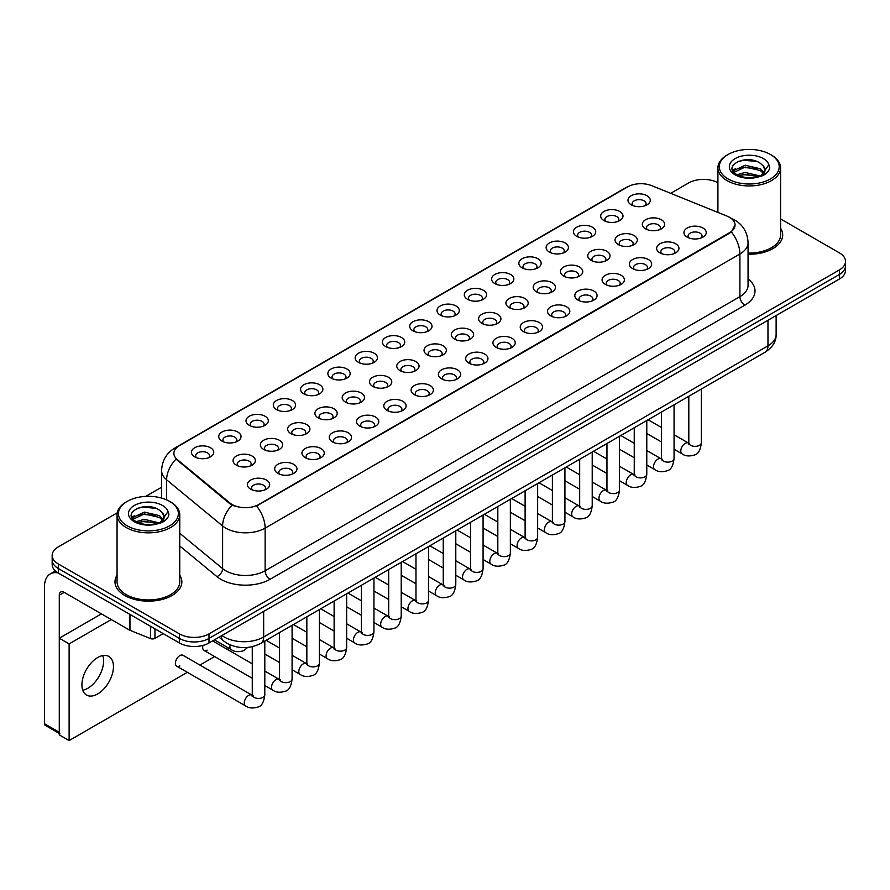 <?xml version="1.0" encoding="UTF-8"?>
<svg xmlns="http://www.w3.org/2000/svg" width="890" height="890" viewBox="0 0 890 890"><rect width="100%" height="100%" fill="white"/><g stroke="black" fill="none" stroke-linecap="round" stroke-linejoin="round"><path stroke-width="1.33" d="M603.965 220.575L603.965 220.575A11.147 6.43 180 0 1 603.965 211.475A11.147 6.43 180 0 1 619.729 211.475A11.147 6.43 180 0 1 619.729 220.575A11.147 6.43 180 0 1 603.965 220.575M617.905 221.421A6.964 4.016 0 0 0 618.817 219.441A6.964 4.016 0 0 0 616.77 216.593A6.964 4.016 0 0 0 609.183 215.725A6.964 4.016 0 0 0 604.889 219.441A6.964 4.016 0 0 0 605.801 221.421M576.687 236.328L576.687 236.328A11.147 6.43 180 0 1 576.687 227.228A11.147 6.43 180 0 1 592.451 227.228A11.147 6.43 180 0 1 592.451 236.328A11.147 6.43 180 0 1 576.687 236.328M590.615 237.174A6.964 4.016 0 0 0 591.527 235.183A6.964 4.016 0 0 0 589.491 232.346A6.964 4.016 0 0 0 581.904 231.478A6.964 4.016 0 0 0 577.599 235.183A6.964 4.016 0 0 0 578.511 237.174M549.397 252.081L549.397 252.081A11.147 6.43 180 0 1 549.397 242.981A11.147 6.43 180 0 1 565.161 242.981A11.147 6.43 180 0 1 565.161 252.081A11.147 6.43 180 0 1 549.397 252.081M563.337 252.927A6.964 4.016 0 0 0 564.249 250.936A6.964 4.016 0 0 0 562.202 248.099A6.964 4.016 0 0 0 554.615 247.22A6.964 4.016 0 0 0 550.32 250.936A6.964 4.016 0 0 0 551.233 252.927M522.119 267.834L522.119 267.834A11.147 6.43 180 0 1 522.119 258.734A11.147 6.43 180 0 1 537.883 258.734A11.147 6.43 180 0 1 537.883 267.834A11.147 6.43 180 0 1 522.119 267.834M536.047 268.68A6.964 4.016 0 0 0 536.959 266.689A6.964 4.016 0 0 0 534.923 263.852A6.964 4.016 0 0 0 527.336 262.973A6.964 4.016 0 0 0 523.031 266.689A6.964 4.016 0 0 0 523.943 268.68M494.829 283.576L494.829 283.576A11.147 6.43 180 0 1 494.829 274.487A11.147 6.43 180 0 1 510.593 274.487A11.147 6.43 180 0 1 510.593 283.576A11.147 6.43 180 0 1 494.829 283.576M508.769 284.433A6.964 4.016 0 0 0 509.681 282.442A6.964 4.016 0 0 0 507.634 279.605A6.964 4.016 0 0 0 500.047 278.726A6.964 4.016 0 0 0 495.752 282.442A6.964 4.016 0 0 0 496.665 284.433M467.55 299.329L467.55 299.329A11.147 6.43 180 0 1 467.55 290.24A11.147 6.43 180 0 1 483.315 290.24A11.147 6.43 180 0 1 483.315 299.329A11.147 6.43 180 0 1 467.55 299.329M481.479 300.186A6.964 4.016 0 0 0 482.391 298.195A6.964 4.016 0 0 0 480.355 295.358A6.964 4.016 0 0 0 472.768 294.479A6.964 4.016 0 0 0 468.463 298.195A6.964 4.016 0 0 0 469.375 300.186M440.261 315.082L440.261 315.082A11.147 6.43 180 0 1 440.261 305.982A11.147 6.43 180 0 1 456.025 305.982A11.147 6.43 180 0 1 456.025 315.082A11.147 6.43 180 0 1 440.261 315.082M454.2 315.939A6.964 4.016 0 0 0 455.113 313.947A6.964 4.016 0 0 0 453.066 311.111A6.964 4.016 0 0 0 445.478 310.232A6.964 4.016 0 0 0 441.184 313.947A6.964 4.016 0 0 0 442.096 315.939M412.982 330.835L412.982 330.835A11.147 6.43 180 0 1 412.982 321.735A11.147 6.43 180 0 1 428.746 321.735A11.147 6.43 180 0 1 428.746 330.835A11.147 6.43 180 0 1 412.982 330.835M426.911 331.692A6.964 4.016 0 0 0 427.823 329.701A6.964 4.016 0 0 0 425.787 326.853A6.964 4.016 0 0 0 418.2 325.985A6.964 4.016 0 0 0 413.895 329.701A6.964 4.016 0 0 0 414.807 331.692M385.693 346.588L385.693 346.588A11.147 6.43 180 0 1 385.693 337.488A11.147 6.43 180 0 1 401.457 337.488A11.147 6.43 180 0 1 401.457 346.588A11.147 6.43 180 0 1 385.693 346.588M399.632 347.445A6.964 4.016 0 0 0 400.545 345.454A6.964 4.016 0 0 0 398.498 342.606A6.964 4.016 0 0 0 390.91 341.738A6.964 4.016 0 0 0 386.616 345.454A6.964 4.016 0 0 0 387.528 347.445M358.414 362.341L358.414 362.341A11.147 6.43 180 0 1 358.414 353.241A11.147 6.43 180 0 1 374.178 353.241A11.147 6.43 180 0 1 374.178 362.341A11.147 6.43 180 0 1 358.414 362.341M372.343 363.198A6.964 4.016 0 0 0 373.255 361.207A6.964 4.016 0 0 0 371.219 358.358A6.964 4.016 0 0 0 363.632 357.491A6.964 4.016 0 0 0 359.326 361.207A6.964 4.016 0 0 0 360.239 363.198M331.125 378.094L331.125 378.094A11.147 6.43 180 0 1 331.125 368.994A11.147 6.43 180 0 1 346.889 368.994A11.147 6.43 180 0 1 346.889 378.094A11.147 6.43 180 0 1 331.125 378.094M345.064 378.951A6.964 4.016 0 0 0 345.976 376.959A6.964 4.016 0 0 0 343.929 374.111A6.964 4.016 0 0 0 336.342 373.244A6.964 4.016 0 0 0 332.048 376.959A6.964 4.016 0 0 0 332.96 378.951M303.846 393.847L303.846 393.847A11.147 6.43 180 0 1 303.846 384.747A11.147 6.43 180 0 1 319.61 384.747A11.147 6.43 180 0 1 319.61 393.847A11.147 6.43 180 0 1 303.846 393.847M317.774 394.704A6.964 4.016 0 0 0 318.687 392.713A6.964 4.016 0 0 0 316.651 389.865A6.964 4.016 0 0 0 309.064 388.997A6.964 4.016 0 0 0 304.758 392.713A6.964 4.016 0 0 0 305.671 394.704M276.556 409.6L276.556 409.6A11.147 6.43 180 0 1 276.556 400.5A11.147 6.43 180 0 1 292.32 400.5A11.147 6.43 180 0 1 292.32 409.6A11.147 6.43 180 0 1 276.556 409.6M290.496 410.457A6.964 4.016 0 0 0 291.408 408.466A6.964 4.016 0 0 0 289.361 405.618A6.964 4.016 0 0 0 281.774 404.75A6.964 4.016 0 0 0 277.48 408.466A6.964 4.016 0 0 0 278.392 410.457M249.278 425.353L249.278 425.353A11.147 6.43 180 0 1 249.278 416.253A11.147 6.43 180 0 1 265.042 416.253A11.147 6.43 180 0 1 265.042 425.353A11.147 6.43 180 0 1 249.278 425.353M263.206 426.21A6.964 4.016 0 0 0 264.119 424.219A6.964 4.016 0 0 0 262.083 421.37A6.964 4.016 0 0 0 254.495 420.503A6.964 4.016 0 0 0 250.19 424.219A6.964 4.016 0 0 0 251.102 426.21M221.988 441.106L221.988 441.106A11.147 6.43 180 0 1 221.988 432.006A11.147 6.43 180 0 1 237.752 432.006A11.147 6.43 180 0 1 237.752 441.106A11.147 6.43 180 0 1 221.988 441.106M235.928 441.963A6.964 4.016 0 0 0 236.84 439.972A6.964 4.016 0 0 0 234.793 437.124A6.964 4.016 0 0 0 227.206 436.256A6.964 4.016 0 0 0 222.912 439.972A6.964 4.016 0 0 0 223.824 441.963M194.71 456.859L194.71 456.859A11.147 6.43 180 0 1 194.71 447.759A11.147 6.43 180 0 1 210.474 447.759A11.147 6.43 180 0 1 210.474 456.859A11.147 6.43 180 0 1 194.71 456.859M208.638 457.705A6.964 4.016 0 0 0 209.551 455.724A6.964 4.016 0 0 0 207.515 452.877A6.964 4.016 0 0 0 199.927 452.009A6.964 4.016 0 0 0 195.622 455.724A6.964 4.016 0 0 0 196.534 457.705M631.255 204.822L631.255 204.822A11.147 6.43 180 0 1 631.255 195.722A11.147 6.43 180 0 1 647.008 195.722A11.147 6.43 180 0 1 647.019 204.822A11.147 6.43 180 0 1 631.255 204.822M645.183 205.679A6.964 4.016 0 0 0 646.096 203.688A6.964 4.016 0 0 0 644.06 200.84A6.964 4.016 0 0 0 636.472 199.972A6.964 4.016 0 0 0 632.167 203.688A6.964 4.016 0 0 0 633.079 205.679M618.305 244.594L618.305 244.594A11.147 6.43 180 0 1 618.305 235.505A11.147 6.43 180 0 1 634.058 235.505A11.147 6.43 180 0 1 634.058 244.594A11.147 6.43 180 0 1 618.305 244.594M632.234 245.451A6.964 4.016 0 0 0 633.146 243.46A6.964 4.016 0 0 0 631.11 240.623A6.964 4.016 0 0 0 623.512 239.744A6.964 4.016 0 0 0 619.218 243.46A6.964 4.016 0 0 0 620.13 245.451M591.016 260.347L591.016 260.347A11.147 6.43 180 0 1 591.016 251.258A11.147 6.43 180 0 1 606.78 251.258A11.147 6.43 180 0 1 606.78 260.347A11.147 6.43 180 0 1 591.016 260.347M604.944 261.204A6.964 4.016 0 0 0 605.856 259.213A6.964 4.016 0 0 0 603.821 256.376A6.964 4.016 0 0 0 596.233 255.497A6.964 4.016 0 0 0 591.928 259.213A6.964 4.016 0 0 0 592.84 261.204M563.737 276.1L563.737 276.1A11.147 6.43 180 0 1 563.737 267A11.147 6.43 180 0 1 579.49 267A11.147 6.43 180 0 1 579.49 276.1A11.147 6.43 180 0 1 563.737 276.1M577.666 276.957A6.964 4.016 0 0 0 578.578 274.966A6.964 4.016 0 0 0 576.542 272.129A6.964 4.016 0 0 0 568.944 271.25A6.964 4.016 0 0 0 564.649 274.966A6.964 4.016 0 0 0 565.562 276.957M536.447 291.853L536.447 291.853A11.147 6.43 180 0 1 536.447 282.753A11.147 6.43 180 0 1 552.212 282.753A11.147 6.43 180 0 1 552.212 291.853A11.147 6.43 180 0 1 536.447 291.853M550.376 292.71A6.964 4.016 0 0 0 551.288 290.719A6.964 4.016 0 0 0 549.252 287.87A6.964 4.016 0 0 0 541.665 287.003A6.964 4.016 0 0 0 537.36 290.719A6.964 4.016 0 0 0 538.272 292.71M509.169 307.606L509.169 307.606A11.147 6.43 180 0 1 509.169 298.506A11.147 6.43 180 0 1 524.922 298.506A11.147 6.43 180 0 1 524.922 307.606A11.147 6.43 180 0 1 509.169 307.606M523.097 308.463A6.964 4.016 0 0 0 524.01 306.472A6.964 4.016 0 0 0 521.974 303.624A6.964 4.016 0 0 0 514.375 302.756A6.964 4.016 0 0 0 510.081 306.472A6.964 4.016 0 0 0 510.994 308.463M481.879 323.359L481.879 323.359A11.147 6.43 180 0 1 481.879 314.259A11.147 6.43 180 0 1 497.644 314.259A11.147 6.43 180 0 1 497.644 323.359A11.147 6.43 180 0 1 481.879 323.359M495.808 324.216A6.964 4.016 0 0 0 496.731 322.224A6.964 4.016 0 0 0 494.684 319.377A6.964 4.016 0 0 0 487.097 318.509A6.964 4.016 0 0 0 482.792 322.224A6.964 4.016 0 0 0 483.704 324.216M454.601 339.112L454.601 339.112A11.147 6.43 180 0 1 454.601 330.012A11.147 6.43 180 0 1 470.354 330.012A11.147 6.43 180 0 1 470.354 339.112A11.147 6.43 180 0 1 454.601 339.112M468.529 339.969A6.964 4.016 0 0 0 469.442 337.978A6.964 4.016 0 0 0 467.406 335.13A6.964 4.016 0 0 0 459.807 334.262A6.964 4.016 0 0 0 455.513 337.978A6.964 4.016 0 0 0 456.425 339.969M427.311 354.865L427.311 354.865A11.147 6.43 180 0 1 427.311 345.765A11.147 6.43 180 0 1 443.075 345.765A11.147 6.43 180 0 1 443.075 354.865A11.147 6.43 180 0 1 427.311 354.865M441.24 355.722A6.964 4.016 0 0 0 442.163 353.731A6.964 4.016 0 0 0 440.116 350.882A6.964 4.016 0 0 0 432.529 350.015A6.964 4.016 0 0 0 428.224 353.731A6.964 4.016 0 0 0 429.136 355.722M400.033 370.618L400.033 370.618A11.147 6.43 180 0 1 400.033 361.518A11.147 6.43 180 0 1 415.786 361.518A11.147 6.43 180 0 1 415.786 370.618A11.147 6.43 180 0 1 400.033 370.618M413.961 371.475A6.964 4.016 0 0 0 414.874 369.483A6.964 4.016 0 0 0 412.838 366.636A6.964 4.016 0 0 0 405.239 365.768A6.964 4.016 0 0 0 400.945 369.483A6.964 4.016 0 0 0 401.857 371.475M372.743 386.371L372.743 386.371A11.147 6.43 180 0 1 372.743 377.271A11.147 6.43 180 0 1 388.507 377.271A11.147 6.43 180 0 1 388.507 386.371A11.147 6.43 180 0 1 372.743 386.371M386.672 387.228A6.964 4.016 0 0 0 387.595 385.236A6.964 4.016 0 0 0 385.548 382.389A6.964 4.016 0 0 0 377.961 381.521A6.964 4.016 0 0 0 373.655 385.236A6.964 4.016 0 0 0 374.568 387.228M345.465 402.124L345.465 402.124A11.147 6.43 180 0 1 345.465 393.024A11.147 6.43 180 0 1 361.218 393.024A11.147 6.43 180 0 1 361.218 402.124A11.147 6.43 180 0 1 345.465 402.124M359.393 402.97A6.964 4.016 0 0 0 360.305 400.99A6.964 4.016 0 0 0 358.27 398.142A6.964 4.016 0 0 0 350.671 397.274A6.964 4.016 0 0 0 346.377 400.99A6.964 4.016 0 0 0 347.289 402.97M318.175 417.877L318.175 417.877A11.147 6.43 180 0 1 318.175 408.777A11.147 6.43 180 0 1 333.939 408.777A11.147 6.43 180 0 1 333.939 417.877A11.147 6.43 180 0 1 318.175 417.877M332.103 418.723A6.964 4.016 0 0 0 333.027 416.731A6.964 4.016 0 0 0 330.98 413.895A6.964 4.016 0 0 0 323.393 413.027A6.964 4.016 0 0 0 319.087 416.731A6.964 4.016 0 0 0 320.011 418.723M290.897 433.63L290.897 433.63A11.147 6.43 180 0 1 290.897 424.53A11.147 6.43 180 0 1 306.649 424.53A11.147 6.43 180 0 1 306.649 433.63A11.147 6.43 180 0 1 290.897 433.63M304.825 434.476A6.964 4.016 0 0 0 305.737 432.484A6.964 4.016 0 0 0 303.701 429.647A6.964 4.016 0 0 0 296.103 428.769A6.964 4.016 0 0 0 291.809 432.484A6.964 4.016 0 0 0 292.721 434.476M263.607 449.383L263.607 449.383A11.147 6.43 180 0 1 263.607 440.283A11.147 6.43 180 0 1 279.371 440.283A11.147 6.43 180 0 1 279.371 449.383A11.147 6.43 180 0 1 263.607 449.383M277.535 450.229A6.964 4.016 0 0 0 278.459 448.237A6.964 4.016 0 0 0 276.412 445.401A6.964 4.016 0 0 0 268.825 444.522A6.964 4.016 0 0 0 264.519 448.237A6.964 4.016 0 0 0 265.442 450.229M236.328 465.136L236.328 465.136A11.147 6.43 180 0 1 236.328 456.036A11.147 6.43 180 0 1 252.081 456.036A11.147 6.43 180 0 1 252.081 465.136A11.147 6.43 180 0 1 236.328 465.136M250.257 465.982A6.964 4.016 0 0 0 251.169 463.99A6.964 4.016 0 0 0 249.133 461.154A6.964 4.016 0 0 0 241.535 460.275A6.964 4.016 0 0 0 237.241 463.99A6.964 4.016 0 0 0 238.153 465.982M645.584 228.852L645.584 228.852A11.147 6.43 180 0 1 645.584 219.752A11.147 6.43 180 0 1 661.348 219.752A11.147 6.43 180 0 1 661.348 228.852A11.147 6.43 180 0 1 645.584 228.852M659.512 229.698A6.964 4.016 0 0 0 660.424 227.707A6.964 4.016 0 0 0 658.389 224.87A6.964 4.016 0 0 0 650.801 223.991A6.964 4.016 0 0 0 646.496 227.707A6.964 4.016 0 0 0 647.408 229.698M659.913 252.871L659.913 252.871A11.147 6.43 180 0 1 659.913 243.771A11.147 6.43 180 0 1 675.677 243.771A11.147 6.43 180 0 1 675.677 252.871A11.147 6.43 180 0 1 659.913 252.871M673.852 253.728A6.964 4.016 0 0 0 674.765 251.737A6.964 4.016 0 0 0 672.718 248.889A6.964 4.016 0 0 0 665.13 248.021A6.964 4.016 0 0 0 660.836 251.737A6.964 4.016 0 0 0 661.748 253.728M632.634 268.624L632.634 268.624A11.147 6.43 180 0 1 632.634 259.524A11.147 6.43 180 0 1 648.387 259.524A11.147 6.43 180 0 1 648.387 268.624A11.147 6.43 180 0 1 632.634 268.624M646.563 269.481A6.964 4.016 0 0 0 647.475 267.49A6.964 4.016 0 0 0 645.439 264.642A6.964 4.016 0 0 0 637.852 263.774A6.964 4.016 0 0 0 633.547 267.49A6.964 4.016 0 0 0 634.459 269.481M605.345 284.377L605.345 284.377A11.147 6.43 180 0 1 605.345 275.277A11.147 6.43 180 0 1 621.109 275.277A11.147 6.43 180 0 1 621.109 284.377A11.147 6.43 180 0 1 605.345 284.377M619.284 285.234A6.964 4.016 0 0 0 620.197 283.243A6.964 4.016 0 0 0 618.149 280.394A6.964 4.016 0 0 0 610.562 279.527A6.964 4.016 0 0 0 606.268 283.243A6.964 4.016 0 0 0 607.18 285.234M578.066 300.13L578.066 300.13A11.147 6.43 180 0 1 578.066 291.03A11.147 6.43 180 0 1 593.819 291.03A11.147 6.43 180 0 1 593.819 300.13A11.147 6.43 180 0 1 578.066 300.13M591.995 300.987A6.964 4.016 0 0 0 592.907 298.995A6.964 4.016 0 0 0 590.871 296.147A6.964 4.016 0 0 0 583.284 295.28A6.964 4.016 0 0 0 578.978 298.995A6.964 4.016 0 0 0 579.891 300.987M550.777 315.883L550.777 315.883A11.147 6.43 180 0 1 550.777 306.783A11.147 6.43 180 0 1 566.541 306.783A11.147 6.43 180 0 1 566.541 315.883A11.147 6.43 180 0 1 550.777 315.883M564.716 316.74A6.964 4.016 0 0 0 565.628 314.749A6.964 4.016 0 0 0 563.581 311.901A6.964 4.016 0 0 0 555.994 311.033A6.964 4.016 0 0 0 551.7 314.749A6.964 4.016 0 0 0 552.612 316.74M523.498 331.636L523.498 331.636A11.147 6.43 180 0 1 523.498 322.536A11.147 6.43 180 0 1 539.251 322.536A11.147 6.43 180 0 1 539.251 331.636A11.147 6.43 180 0 1 523.498 331.636M537.427 332.493A6.964 4.016 0 0 0 538.339 330.502A6.964 4.016 0 0 0 536.303 327.654A6.964 4.016 0 0 0 528.716 326.786A6.964 4.016 0 0 0 524.41 330.502A6.964 4.016 0 0 0 525.322 332.493M496.208 347.389L496.208 347.389A11.147 6.43 180 0 1 496.208 338.289A11.147 6.43 180 0 1 511.973 338.289A11.147 6.43 180 0 1 511.973 347.389A11.147 6.43 180 0 1 496.208 347.389M510.148 348.235A6.964 4.016 0 0 0 511.06 346.255A6.964 4.016 0 0 0 509.013 343.406A6.964 4.016 0 0 0 501.426 342.539A6.964 4.016 0 0 0 497.132 346.255A6.964 4.016 0 0 0 498.044 348.235M468.93 363.142L468.93 363.142A11.147 6.43 180 0 1 468.93 354.042A11.147 6.43 180 0 1 484.683 354.042A11.147 6.43 180 0 1 484.683 363.142A11.147 6.43 180 0 1 468.93 363.142M482.858 363.988A6.964 4.016 0 0 0 483.771 362.007A6.964 4.016 0 0 0 481.735 359.159A6.964 4.016 0 0 0 474.147 358.292A6.964 4.016 0 0 0 469.842 362.007A6.964 4.016 0 0 0 470.754 363.988M441.64 378.895L441.64 378.895A11.147 6.43 180 0 1 441.64 369.795A11.147 6.43 180 0 1 457.404 369.795A11.147 6.43 180 0 1 457.404 378.895A11.147 6.43 180 0 1 441.64 378.895M455.58 379.741A6.964 4.016 0 0 0 456.492 377.749A6.964 4.016 0 0 0 454.445 374.913A6.964 4.016 0 0 0 446.858 374.045A6.964 4.016 0 0 0 442.564 377.749A6.964 4.016 0 0 0 443.476 379.741M414.362 394.648L414.362 394.648A11.147 6.43 180 0 1 414.362 385.548A11.147 6.43 180 0 1 430.115 385.548A11.147 6.43 180 0 1 430.126 394.648A11.147 6.43 180 0 1 414.362 394.648M428.29 395.494A6.964 4.016 0 0 0 429.203 393.502A6.964 4.016 0 0 0 427.167 390.666A6.964 4.016 0 0 0 419.579 389.787A6.964 4.016 0 0 0 415.274 393.502A6.964 4.016 0 0 0 416.186 395.494M387.072 410.401L387.072 410.401A11.147 6.43 180 0 1 387.072 401.301A11.147 6.43 180 0 1 402.836 401.301A11.147 6.43 180 0 1 402.836 410.401A11.147 6.43 180 0 1 387.072 410.401M401.012 411.247A6.964 4.016 0 0 0 401.924 409.255A6.964 4.016 0 0 0 399.877 406.418A6.964 4.016 0 0 0 392.29 405.54A6.964 4.016 0 0 0 387.995 409.255A6.964 4.016 0 0 0 388.908 411.247M359.794 426.143L359.794 426.143A11.147 6.43 180 0 1 359.794 417.054A11.147 6.43 180 0 1 375.558 417.054A11.147 6.43 180 0 1 375.558 426.143A11.147 6.43 180 0 1 359.794 426.143M373.722 427A6.964 4.016 0 0 0 374.634 425.008A6.964 4.016 0 0 0 372.599 422.172A6.964 4.016 0 0 0 365.011 421.293A6.964 4.016 0 0 0 360.706 425.008A6.964 4.016 0 0 0 361.618 427M332.504 441.896L332.504 441.896A11.147 6.43 180 0 1 332.504 432.807A11.147 6.43 180 0 1 348.268 432.807A11.147 6.43 180 0 1 348.268 441.896A11.147 6.43 180 0 1 332.504 441.896M346.444 442.753A6.964 4.016 0 0 0 347.356 440.761A6.964 4.016 0 0 0 345.309 437.925A6.964 4.016 0 0 0 337.722 437.046A6.964 4.016 0 0 0 333.427 440.761A6.964 4.016 0 0 0 334.34 442.753M305.226 457.649L305.226 457.649A11.147 6.43 180 0 1 305.226 448.549A11.147 6.43 180 0 1 320.99 448.549A11.147 6.43 180 0 1 320.99 457.649A11.147 6.43 180 0 1 305.226 457.649M319.154 458.506A6.964 4.016 0 0 0 320.066 456.514A6.964 4.016 0 0 0 318.03 453.678A6.964 4.016 0 0 0 310.443 452.799A6.964 4.016 0 0 0 306.138 456.514A6.964 4.016 0 0 0 307.05 458.506M277.936 473.402L277.936 473.402A11.147 6.43 180 0 1 277.936 464.302A11.147 6.43 180 0 1 293.7 464.302A11.147 6.43 180 0 1 293.7 473.402A11.147 6.43 180 0 1 277.936 473.402M291.876 474.259A6.964 4.016 0 0 0 292.788 472.267A6.964 4.016 0 0 0 290.741 469.419A6.964 4.016 0 0 0 283.154 468.552A6.964 4.016 0 0 0 278.859 472.267A6.964 4.016 0 0 0 279.772 474.259M250.657 489.155L250.657 489.155A11.147 6.43 180 0 1 250.657 480.055A11.147 6.43 180 0 1 266.421 480.055A11.147 6.43 180 0 1 266.421 489.155A11.147 6.43 180 0 1 250.657 489.155M264.586 490.012A6.964 4.016 0 0 0 265.498 488.02A6.964 4.016 0 0 0 263.462 485.172A6.964 4.016 0 0 0 255.875 484.305A6.964 4.016 0 0 0 251.57 488.02A6.964 4.016 0 0 0 252.482 490.012M687.202 237.118L687.202 237.118A11.147 6.43 180 0 1 687.202 228.018A11.147 6.43 180 0 1 702.955 228.018A11.147 6.43 180 0 1 702.955 237.118A11.147 6.43 180 0 1 687.202 237.118M701.131 237.975A6.964 4.016 0 0 0 702.043 235.984A6.964 4.016 0 0 0 700.007 233.136A6.964 4.016 0 0 0 692.42 232.268A6.964 4.016 0 0 0 688.115 235.984A6.964 4.016 0 0 0 689.027 237.975M727.041 216.114A18.801 10.858 180 0 1 729.555 217.327A18.801 10.858 180 0 1 735.062 225.003A18.801 10.858 180 0 1 729.555 232.691L258.734 504.508A18.801 10.858 180 0 1 230.032 503.061L177.299 459.585A18.801 10.858 180 0 1 173.895 453.355A18.801 10.858 180 0 1 179.402 445.679L627.65 186.889A18.801 10.858 180 0 1 651.736 185.665L727.041 216.114M117.068 575.14A33.431 19.302 0 0 0 114.988 581.849A33.431 19.302 0 0 0 124.778 595.499A33.431 19.302 0 0 0 161.212 599.682A33.431 19.302 0 0 0 181.849 581.849A33.431 19.302 0 0 0 179.758 575.14A33.431 19.302 0 0 1 181.849 581.849A33.431 19.302 0 0 1 161.212 599.682A33.431 19.302 0 0 1 124.778 595.499A33.431 19.302 0 0 1 114.988 581.849A33.431 19.302 0 0 1 117.068 575.14M735.062 225.003L731.38 231.923L729.555 233.247L256.62 506.021A24.375 14.073 60 0 1 265.131 528.115A27.857 16.087 180 0 1 225.737 528.115A27.857 16.087 180 0 1 222.611 525.968L166.63 479.81A27.857 16.087 180 0 1 161.602 470.576L161.602 498.089M117.246 512.84L58.295 546.883A20.893 12.059 0 0 0 52.165 555.404L52.165 564.505A20.893 12.059 0 0 0 58.295 573.038L179.446 642.981L179.446 638.43A20.893 12.059 0 0 0 208.994 638.43L839.381 274.487A20.893 12.059 0 0 0 845.5 265.954A20.893 12.059 0 0 1 839.381 274.487L208.994 638.43A20.893 12.059 0 0 1 179.446 638.43L58.295 568.488L179.446 638.43L179.446 633.891A20.893 12.059 0 0 0 208.994 633.891L839.381 269.937A20.893 12.059 0 0 0 845.5 261.404A20.893 12.059 0 0 0 839.381 252.871L780.597 218.94M52.165 559.955A20.893 12.059 0 0 0 58.295 568.488A20.893 12.059 0 0 1 52.165 559.955M234.259 506.021L230.032 503.885L176.031 459.118A24.375 16.309 129.5 0 0 166.63 479.81L166.63 499.891M748.056 254.251A33.431 19.302 0 0 0 782.688 234.96A33.431 19.302 0 0 0 780.597 228.24A33.431 19.302 0 0 1 782.688 234.96A33.431 19.302 0 0 1 748.056 254.251M717.907 182.75A20.893 12.059 0 0 0 688.682 182.928L670.671 193.33M161.602 487.231L145.738 496.386M52.165 555.404A20.893 12.059 0 0 0 58.295 563.937L179.446 633.891M179.446 642.981A20.893 12.059 0 0 0 208.994 642.981L839.381 279.037A20.893 12.059 0 0 0 845.5 270.504L845.5 261.404M87.843 688.248A22.283 12.872 120 0 0 102.762 655.585A22.283 12.872 120 0 1 87.843 688.248A22.283 12.872 120 0 1 82.77 690.217A22.283 12.872 120 0 0 87.843 688.248M154.938 628.841L154.938 638.364L163.193 633.602M58.05 572.904A27.857 16.087 -120 0 0 50.274 573.928A27.857 16.087 -120 0 0 44.5 586.688L44.5 723.737L59.274 732.27L59.274 595.221A6.964 4.016 60 0 1 60.72 592.028A6.964 4.016 60 0 1 64.202 592.373L129.484 630.064L129.484 614.144M59.274 733.449L45.223 725.328A3.482 2.014 -60 0 1 44.5 723.737M59.274 732.27A3.482 2.014 120 0 0 59.997 733.861M154.938 638.364A3.482 2.014 180 0 1 150.477 638.586L129.951 630.287A3.482 2.014 180 0 1 129.484 630.064M748.056 253.038A31.339 18.1 0 0 0 780.597 234.96L780.597 167.854A31.339 18.1 0 0 0 771.419 155.06L770.428 154.493A29.949 17.288 0 0 0 728.076 154.493A29.949 17.288 0 0 0 728.076 178.946A29.949 17.288 0 0 0 770.428 178.946A29.949 17.288 0 0 0 770.428 154.493L771.419 155.06M728.076 154.493L727.097 155.06A31.339 18.1 0 0 0 717.907 167.854A31.339 18.1 0 0 0 727.097 180.648A31.339 18.1 0 0 0 761.25 184.575A31.339 18.1 0 0 0 780.597 167.854M764.766 171.214L765 170.135A15.742 9.089 0 0 0 763.22 165.929L760.405 163.359C745.887 153.091 721.701 166.497 736.631 174.451C742.727 177.755 749.936 178.601 758.236 176.988L762.663 175.697C766.913 173.517 769.272 170.791 769.739 167.52L768.871 164.706L760.917 175.853M737.098 174.729L745.175 172.449L760.549 176.109M756.489 175.82L743.94 174.74L738.956 175.642L745.175 174.251L758.803 176.865M733.571 171.815L734.05 170.446L745.175 165.217L760.383 168.777L764.043 172.593M734.005 172.326L745.175 167.031L760.383 170.58L763.442 173.45M763.22 165.929L764.988 170.346M765 170.702L763.253 175.397M732.67 170.29L735.34 168.8M737.765 161.546L743.94 160.3L756.645 161.413M733.004 170.969L734.128 170.302M738.934 168.421L743.94 167.52L756.489 168.599M127.237 501.382L126.258 501.949A31.339 18.1 0 0 0 117.068 514.743L117.068 581.849A31.339 18.1 0 0 0 126.258 594.642A31.339 18.1 0 0 0 160.411 598.569A31.339 18.1 0 0 0 179.758 581.849L179.758 514.743A31.339 18.1 0 0 0 170.58 501.949L169.59 501.382A29.949 17.288 0 0 0 127.237 501.382A29.949 17.288 0 0 0 127.237 525.834A29.949 17.288 0 0 0 169.59 525.834A29.949 17.288 0 0 0 169.59 501.382L170.58 501.949M117.068 514.743A31.339 18.1 0 0 0 126.258 527.548A31.339 18.1 0 0 0 160.411 531.464A31.339 18.1 0 0 0 179.758 514.743M163.927 518.102L164.161 517.023A15.742 9.089 0 0 0 162.381 512.829L159.566 510.259C145.048 499.991 120.862 513.385 135.792 521.351C141.888 524.655 149.097 525.489 157.397 523.876L161.824 522.586C166.074 520.405 168.433 517.68 168.9 514.42L168.032 511.594L160.078 522.741M136.259 521.618L144.336 519.337L159.71 523.009M155.65 522.708L143.101 521.629L138.117 522.53L144.336 521.139L157.964 523.754M132.732 518.703L133.211 517.335L144.336 512.117L159.544 515.666L163.204 519.482M133.166 519.226L144.336 513.919L159.544 517.479L162.603 520.339M162.381 512.829L164.149 517.235M164.161 517.591L162.414 522.285M131.831 517.179L134.501 515.688M136.927 508.435L143.101 507.189L155.806 508.312M132.165 517.858L133.289 517.19M138.095 515.321L143.101 514.409L155.65 515.488M264.808 641.067L264.808 694.79C263.941 702.077 261.693 706.137 258.044 706.994C252.86 708.596 248.699 708.229 245.551 705.904A6.263 3.616 -60 0 1 244.594 700.886A6.263 3.616 -60 0 1 248.688 695.357A6.263 3.616 -60 0 1 248.966 695.212A6.263 3.616 -60 0 1 251.826 695.057L182.973 655.296A6.263 3.616 120 0 0 179.836 655.607A6.263 3.616 120 0 0 175.742 661.136A6.263 3.616 120 0 0 176.698 666.154A6.263 3.616 120 0 0 179.836 665.842M97.689 693.944A22.283 12.872 120 0 0 112.251 674.297A22.283 12.872 120 0 0 108.836 656.442A22.283 12.872 120 0 0 97.689 657.543A22.283 12.872 120 0 0 83.126 677.179A22.283 12.872 120 0 0 86.541 695.046A22.283 12.872 120 0 0 97.689 693.944M203.02 645.395A6.263 3.616 120 0 0 203.988 650.401A6.263 3.616 120 0 0 207.125 650.101M111.283 619.551L69.12 643.893L69.12 740.569L187.356 672.306M199.894 665.075L214.646 656.553M227.184 649.322L228.975 648.287M101.438 613.866L59.274 638.208L59.274 734.884L69.12 740.569M69.12 643.893L59.274 638.208M258.734 504.508L258.734 505.075M230.032 503.061L230.032 503.885M177.299 459.585L177.299 460.408M729.555 232.691L729.555 233.247M748.056 278.915A34.821 20.103 180 0 1 744.819 305.192L270.059 579.29A6.964 4.016 60 0 1 265.131 570.768L739.902 296.659A27.857 16.087 0 0 0 748.056 285.29L748.056 242.636A27.857 16.087 180 0 1 739.902 254.006A24.375 14.073 -120 0 0 731.38 231.923M270.059 579.29A34.821 20.103 180 0 1 220.809 579.29A34.821 20.103 180 0 1 216.915 576.609L179.758 545.971M232.112 505.175A24.375 16.309 129.5 0 0 222.611 525.968L222.611 568.61A27.857 16.087 0 0 0 225.737 570.768A27.857 16.087 0 0 0 265.131 570.768L265.131 528.115L739.902 254.006L739.902 296.659A6.964 4.016 60 0 0 744.819 305.192M748.056 242.636C747.589 232.624 743.183 225.114 734.851 220.108L731.335 218.395A24.375 11.414 112 0 0 731.002 218.273M177.333 447.103A24.375 14.073 -120 0 0 174.807 448.048C166.474 453.055 162.069 460.564 161.602 470.576M174.807 448.048L625.603 187.79A24.375 14.073 60 0 1 627.45 187M208.994 633.891L208.994 642.981M839.381 269.937L839.381 279.037M58.295 563.937L58.295 573.038M179.758 533.277L222.611 568.61A6.964 4.661 -50.5 0 1 216.915 576.609M221.955 635.505A27.857 16.087 0 0 0 224.258 637.018A27.857 16.087 0 0 0 263.663 637.018L767.97 345.854A27.857 16.087 0 0 0 776.125 334.484C776.336 341.393 772.654 347.311 765.089 352.229L260.77 643.392A13.928 8.043 60 0 0 263.663 637.018L263.663 611.419M767.97 320.267L767.97 345.854A13.928 8.043 60 0 1 765.089 352.229M221.187 635.938A13.928 9.312 129.5 0 0 223.69 641L219.051 637.173M701.353 389.03L701.353 442.753A6.263 3.616 180 0 1 699.229 445.467A6.263 3.616 180 0 1 690.651 445.311A6.263 3.616 180 0 1 688.816 442.753L688.615 444.11L689.172 443.643M701.353 442.753C700.486 450.04 698.238 454.1 694.589 454.957C689.405 456.559 685.244 456.192 682.096 453.867A6.263 3.616 -60 0 1 681.139 448.849A6.263 3.616 -60 0 1 685.233 443.32A6.263 3.616 -60 0 1 685.511 443.176A6.263 3.616 -60 0 1 688.359 443.02L689.639 443.52M674.064 404.783L674.064 458.506A6.263 3.616 180 0 1 671.939 461.22A6.263 3.616 180 0 1 663.361 461.065A6.263 3.616 180 0 1 661.526 458.506L661.326 459.863L661.882 459.396M674.064 458.506C673.207 465.793 670.949 469.853 667.3 470.71C662.127 472.312 657.966 471.945 654.817 469.62A6.263 3.616 -60 0 1 653.85 464.602A6.263 3.616 -60 0 1 657.944 459.073A6.263 3.616 -60 0 1 658.222 458.928A6.263 3.616 -60 0 1 661.081 458.773L662.349 459.273M646.785 420.536L646.785 474.259A6.263 3.616 180 0 1 644.66 476.973A6.263 3.616 180 0 1 636.083 476.818A6.263 3.616 180 0 1 634.247 474.259L634.047 475.616L634.603 475.149M646.785 474.259C645.918 481.546 643.67 485.606 640.021 486.463C634.837 488.065 630.676 487.698 627.528 485.373A6.263 3.616 -60 0 1 626.571 480.355A6.263 3.616 -60 0 1 630.665 474.826A6.263 3.616 -60 0 1 630.943 474.682A6.263 3.616 -60 0 1 633.791 474.515L635.071 475.026M619.496 436.289L619.496 490.012A6.263 3.616 180 0 1 617.371 492.726A6.263 3.616 180 0 1 608.793 492.57A6.263 3.616 180 0 1 606.958 490.012L606.758 491.369L607.314 490.902M619.496 490.012C618.639 497.288 616.381 501.359 612.732 502.216C607.558 503.818 603.398 503.451 600.249 501.126A6.263 3.616 -60 0 1 599.281 496.108A6.263 3.616 -60 0 1 603.375 490.579A6.263 3.616 -60 0 1 603.654 490.435A6.263 3.616 -60 0 1 606.513 490.268L607.781 490.779M592.217 452.031L592.217 505.765A6.263 3.616 180 0 1 590.092 508.479A6.263 3.616 180 0 1 581.515 508.324A6.263 3.616 180 0 1 579.679 505.765L579.479 507.122L580.035 506.655M592.217 505.765C591.349 513.041 589.102 517.112 585.453 517.958C580.269 519.56 576.108 519.204 572.96 516.879A6.263 3.616 -60 0 1 572.003 511.861A6.263 3.616 -60 0 1 576.097 506.332A6.263 3.616 -60 0 1 576.375 506.188A6.263 3.616 -60 0 1 579.234 506.021L580.502 506.521M59.274 595.221L64.202 592.373M129.951 614.412L129.951 630.287M150.477 638.586L150.477 626.26M768.871 164.706A19.925 11.503 0 0 0 763.342 158.587A19.925 11.503 0 0 0 735.162 158.587A19.925 11.503 0 0 0 735.162 174.852A19.925 11.503 0 0 0 758.236 176.988M760.727 176.354A15.742 9.089 0 0 0 764.977 170.646M168.032 511.594A19.925 11.503 0 0 0 162.503 505.476A19.925 11.503 0 0 0 134.323 505.476A19.925 11.503 0 0 0 134.323 521.74A19.925 11.503 0 0 0 157.397 523.876M159.888 523.253A15.742 9.089 0 0 0 164.138 517.535M564.928 467.784L564.928 521.518A6.263 3.616 180 0 1 562.803 524.232A6.263 3.616 180 0 1 554.225 524.077A6.263 3.616 180 0 1 552.39 521.518L552.189 522.875L552.757 522.408M564.928 521.518C564.071 528.793 561.812 532.865 558.163 533.711C552.99 535.313 548.83 534.957 545.681 532.632A6.263 3.616 -60 0 1 544.713 527.614A6.263 3.616 -60 0 1 548.807 522.085A6.263 3.616 -60 0 1 549.086 521.941A6.263 3.616 -60 0 1 551.945 521.774L553.213 522.274M537.649 483.537L537.649 537.271A6.263 3.616 180 0 1 535.524 539.985A6.263 3.616 180 0 1 526.947 539.83A6.263 3.616 180 0 1 525.111 537.271L524.911 538.628L525.467 538.161M537.649 537.271C536.781 544.547 534.534 548.618 530.885 549.464C525.701 551.066 521.54 550.71 518.392 548.385A6.263 3.616 -60 0 1 517.435 543.367A6.263 3.616 -60 0 1 521.529 537.838A6.263 3.616 -60 0 1 521.807 537.693A6.263 3.616 -60 0 1 524.666 537.527L525.934 538.027M510.359 499.29L510.359 553.024A6.263 3.616 180 0 1 508.234 555.738A6.263 3.616 180 0 1 499.657 555.582A6.263 3.616 180 0 1 497.822 553.024L497.621 554.381L498.189 553.914M510.359 553.024C509.503 560.299 507.244 564.371 503.595 565.217C498.422 566.819 494.262 566.463 491.113 564.138A6.263 3.616 -60 0 1 490.145 559.12A6.263 3.616 -60 0 1 494.239 553.591A6.263 3.616 -60 0 1 494.517 553.435A6.263 3.616 -60 0 1 497.377 553.28L498.645 553.78M483.081 515.043L483.081 568.777A6.263 3.616 180 0 1 480.956 571.491A6.263 3.616 180 0 1 472.379 571.335A6.263 3.616 180 0 1 470.543 568.777L470.343 570.134L470.899 569.667M483.081 568.777C482.213 576.053 479.966 580.124 476.317 580.97C471.133 582.572 466.972 582.216 463.824 579.891A6.263 3.616 -60 0 1 462.867 574.862A6.263 3.616 -60 0 1 466.961 569.344A6.263 3.616 -60 0 1 467.239 569.188A6.263 3.616 -60 0 1 470.098 569.033L471.366 569.533M455.791 530.796L455.791 584.53A6.263 3.616 180 0 1 453.666 587.244A6.263 3.616 180 0 1 445.089 587.089A6.263 3.616 180 0 1 443.253 584.53L443.053 585.876L443.62 585.42M455.791 584.53C454.935 591.806 452.676 595.877 449.027 596.723C443.854 598.325 439.693 597.969 436.545 595.644A6.263 3.616 -60 0 1 435.577 590.615A6.263 3.616 -60 0 1 439.671 585.097A6.263 3.616 -60 0 1 439.949 584.941A6.263 3.616 -60 0 1 442.808 584.786L444.077 585.286M428.513 546.549L428.513 600.283A6.263 3.616 180 0 1 426.388 602.997A6.263 3.616 180 0 1 417.811 602.841A6.263 3.616 180 0 1 415.975 600.283L415.775 601.629L416.331 601.173M428.513 600.283C427.645 607.558 425.398 611.619 421.749 612.476C416.565 614.078 412.404 613.722 409.255 611.397A6.263 3.616 -60 0 1 408.299 606.368A6.263 3.616 -60 0 1 412.393 600.85A6.263 3.616 -60 0 1 412.671 600.694A6.263 3.616 -60 0 1 415.53 600.539L416.798 601.039M401.223 562.302L401.223 616.036A6.263 3.616 180 0 1 399.098 618.75A6.263 3.616 180 0 1 390.521 618.595A6.263 3.616 180 0 1 388.685 616.036L388.485 617.382L389.052 616.926M401.223 616.036C400.367 623.312 398.108 627.372 394.459 628.229C389.286 629.831 385.125 629.475 381.977 627.15A6.263 3.616 -60 0 1 381.009 622.121A6.263 3.616 -60 0 1 385.103 616.603A6.263 3.616 -60 0 1 385.381 616.447A6.263 3.616 -60 0 1 388.24 616.292L389.509 616.792M373.945 578.055L373.945 631.789A6.263 3.616 180 0 1 371.82 634.503A6.263 3.616 180 0 1 363.242 634.348A6.263 3.616 180 0 1 361.407 631.789L361.207 633.135L361.763 632.679M373.945 631.789C373.077 639.065 370.83 643.125 367.181 643.982C361.996 645.584 357.836 645.228 354.687 642.903A6.263 3.616 -60 0 1 353.731 637.874A6.263 3.616 -60 0 1 357.825 632.356A6.263 3.616 -60 0 1 358.103 632.2A6.263 3.616 -60 0 1 360.962 632.045L362.23 632.545M346.655 593.808L346.655 647.531A6.263 3.616 180 0 1 344.53 650.256A6.263 3.616 180 0 1 335.953 650.101A6.263 3.616 180 0 1 334.117 647.531L333.917 648.888L334.484 648.432M346.655 647.531C345.798 654.817 343.54 658.878 339.891 659.735C334.718 661.337 330.557 660.97 327.409 658.656A6.263 3.616 -60 0 1 326.441 653.627A6.263 3.616 -60 0 1 330.535 648.109A6.263 3.616 -60 0 1 330.813 647.953A6.263 3.616 -60 0 1 333.672 647.798L334.94 648.298M319.377 609.561L319.377 663.284A6.263 3.616 180 0 1 317.252 665.998A6.263 3.616 180 0 1 308.674 665.842A6.263 3.616 180 0 1 306.839 663.284L306.638 664.641L307.195 664.174M319.377 663.284C318.509 670.571 316.261 674.631 312.613 675.488C307.428 677.09 303.268 676.723 300.119 674.409A6.263 3.616 -60 0 1 299.162 669.38A6.263 3.616 -60 0 1 303.256 663.862A6.263 3.616 -60 0 1 303.534 663.706A6.263 3.616 -60 0 1 306.394 663.551L307.662 664.051M292.087 625.314L292.087 679.037A6.263 3.616 180 0 1 289.962 681.751A6.263 3.616 180 0 1 281.385 681.595A6.263 3.616 180 0 1 279.549 679.037L279.349 680.394L279.916 679.927M292.087 679.037C291.23 686.323 288.972 690.384 285.323 691.241C280.15 692.843 275.989 692.476 272.841 690.162A6.263 3.616 -60 0 1 271.873 685.133A6.263 3.616 -60 0 1 275.967 679.604A6.263 3.616 -60 0 1 276.245 679.459A6.263 3.616 -60 0 1 279.104 679.304L280.372 679.804M264.808 694.79A6.263 3.616 180 0 1 262.684 697.504A6.263 3.616 180 0 1 254.106 697.348A6.263 3.616 180 0 1 252.27 694.79L252.07 696.147L252.627 695.68M214.39 639.865L231.222 649.578A6.263 3.616 -60 0 1 230.165 644.905M625.603 187.79L630.064 185.71M260.77 643.392C249.567 649.021 238.353 649.021 227.139 643.392L223.69 641M776.125 334.484L776.125 315.55M682.096 453.867L674.064 449.239M661.526 441.996L646.785 433.486M688.816 396.261L688.816 442.753M688.359 443.02L674.064 434.754M661.526 427.523L648.098 419.769M654.817 469.62L646.785 464.992M634.247 457.749L619.496 449.239M661.526 412.014L661.526 458.506M661.081 458.773L646.785 450.507M634.247 443.276L620.819 435.522M627.528 485.373L619.496 480.745M606.958 473.502L592.217 464.992M634.247 427.767L634.247 474.259M633.791 474.515L619.496 466.26M606.958 459.029L593.53 451.274M600.249 501.126L592.217 496.486M579.679 489.255L564.928 480.745M606.958 443.52L606.958 490.012M606.513 490.268L592.217 482.013M579.679 474.782L566.251 467.028M572.96 516.879L564.928 512.24M552.39 505.008L537.649 496.486M579.679 459.273L579.679 505.765M579.234 506.021L564.928 497.766M552.39 490.535L538.962 482.781M50.274 573.928L55.414 570.968M717.907 212.421L717.907 167.854M545.681 532.632L537.649 527.993M525.111 520.761L510.359 512.24M552.39 475.026L552.39 521.518M551.945 521.774L537.649 513.519M525.111 506.288L511.683 498.534M518.392 548.385L510.359 543.745M497.822 536.514L483.081 527.993M525.111 490.779L525.111 537.271M524.666 537.527L510.359 529.272M497.822 522.029L484.394 514.287M491.113 564.138L483.081 559.499M470.543 552.267L455.791 543.745M497.822 506.532L497.822 553.024M497.377 553.28L483.081 545.025M470.543 537.783L457.115 530.039M463.824 579.891L455.791 575.252M443.253 568.02L428.513 559.499M470.543 522.285L470.543 568.777M470.098 569.033L455.791 560.778M443.253 553.536L429.826 545.793M436.545 595.644L428.513 591.005M415.975 583.762L401.223 575.252M443.253 538.038L443.253 584.53M442.808 584.786L428.513 576.531M415.975 569.288L402.547 561.534M409.255 611.397L401.223 606.758M388.685 599.515L373.945 591.005M415.975 553.791L415.975 600.283M415.53 600.539L401.223 592.284M388.685 585.042L375.257 577.287M381.977 627.15L373.945 622.51M361.407 615.268L346.655 606.758M388.685 569.544L388.685 616.036M388.24 616.292L373.945 608.037M361.407 600.794L347.979 593.04M354.687 642.903L346.655 638.264M334.117 631.021L319.377 622.51M361.407 585.297L361.407 631.789M360.962 632.045L346.655 623.79M334.117 616.548L320.689 608.793M327.409 658.656L319.377 654.017M306.839 646.774L292.087 638.264M334.117 601.039L334.117 647.531M333.672 647.798L319.377 639.543M306.839 632.301L293.411 624.546M300.119 674.409L292.087 669.769M279.549 662.527L264.808 654.017M306.839 616.792L306.839 663.284M306.394 663.551L292.087 655.296M279.549 648.053L266.121 640.299M272.841 690.162L264.808 685.523M252.27 678.28L203.988 650.401M279.549 632.545L279.549 679.037M279.104 679.304L264.808 671.038M252.27 663.806L212.599 640.9M245.551 705.904L176.698 666.154M252.27 646.685L252.27 694.79M251.826 695.057L253.094 695.557M231.222 649.578C234.304 651.892 238.476 652.259 243.715 650.668L247.698 647.431"/></g></svg>
